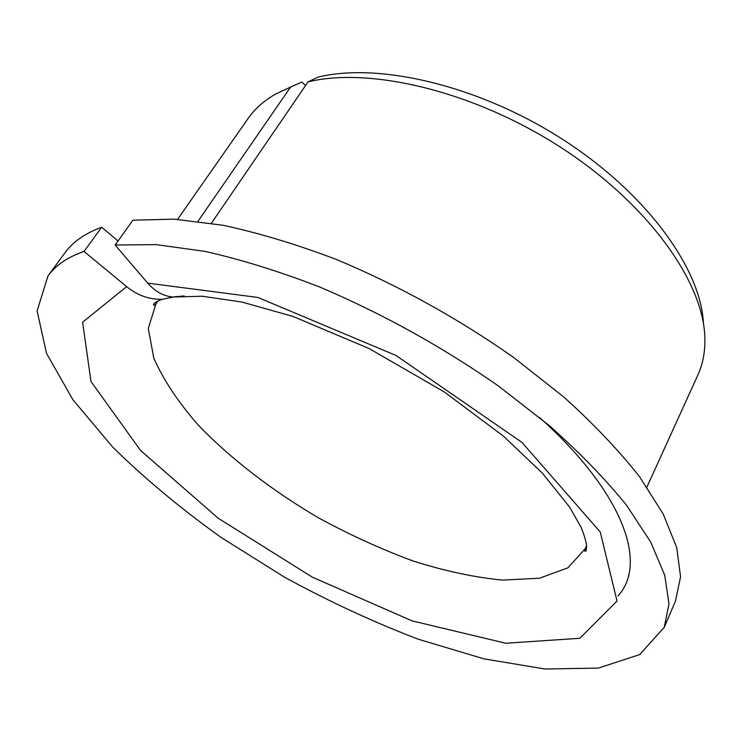 <?xml version="1.0" encoding="UTF-8"?>
<svg xmlns="http://www.w3.org/2000/svg" width="742" height="742" viewBox="0 0 742 742"><rect width="100%" height="100%" fill="white"/><g stroke="black" fill="none" stroke-linecap="round" stroke-linejoin="round"><path stroke-width="1.11" d="M184.229 295.947L172.589 297.013C163.277 296.039 154.985 291.411 147.695 283.119L257.901 297.449L395.931 355.427L521.951 442.371L600.25 531.995L617.038 601.039L579.854 638.278L505.766 643.249L411.903 620.813L312.243 577.109L218.204 518.231L140.535 450.44L90.997 381.518L82.612 322.213L126.613 286.644C137.762 295.576 149.736 299.777 162.544 299.267L175.344 296.642M115.131 245.008L156.284 244.637L205.126 251.417C241.057 259.514 279.205 271.368 319.589 286.968C382.019 313.467 441.573 346.431 498.234 385.849L549.34 425.676C579.901 452.815 605.676 479.378 626.647 505.385L650.734 542.142L664.73 575.217L668.996 603.775L664.266 627.324L675.517 600.899L680.572 576.719L676.713 547.587L663.218 514.048L639.706 476.939C619.162 450.765 593.841 424.118 563.762 396.979L513.381 357.273C457.462 318.068 398.556 285.503 336.655 259.57C296.587 244.35 258.661 232.914 222.878 225.253L174.138 219.15L132.92 220.189L115.131 245.008L147.695 283.119M211.387 223.249L308.088 81.833L317.966 77.149C379.162 62.05 479.666 85.72 563.475 139.913C647.358 194.061 701.181 269.383 703.453 323.697M664.266 627.324L639.697 654.565L598.414 668.088L545.11 669.015L483.895 658.85L418.228 639.187C373.217 621.981 328.65 601.317 284.52 577.193L221.162 537.477C181.011 508.771 144.866 478.664 112.738 447.148L72.827 399.623L46.477 353.266L37.1 310.852L48.035 275.829L65.046 252.688C72.976 241.762 85.182 233.276 101.654 227.238L118.024 240.974M48.035 275.829C55.715 265.228 67.717 257.103 84.041 251.436L101.654 227.238M84.041 251.436L126.613 286.644M197.975 221.32L290.576 87.102L301.855 82.028L289.454 87.537M308.088 81.833C371.371 66.52 476.281 91.952 563.067 148.882C649.955 205.766 704.334 283.806 704.881 338.788C705.104 352.237 702.785 364.285 697.907 374.942L646.922 487.067M177.598 219.354L248.153 118.405C254.84 108.786 264.031 100.652 275.718 94.002L290.576 87.102M305.565 85.525L301.855 82.028M586.57 545.481L585.225 548.709L567.908 567.834L539.536 578.213L502.686 580.105C474.834 577.443 445.117 571.117 413.535 561.147C381.555 549.368 349.844 534.917 318.401 517.786C272.11 490.61 230.354 458.537 197.864 424.674C178.089 401.941 163.407 379.783 153.817 358.2L148.298 328.493L155.941 303.849L158.046 301.029M539.36 417.338C624.115 493.18 647.84 564.106 617.984 595.872M586.597 545.769L585.225 548.709C584.501 551.167 584.789 551.9 586.097 550.907L586.644 546.724C586.245 541.892 584.399 535.436 581.097 527.358L569.773 507.324L542.374 473.108L503.419 436.129L444.235 391.906L369.062 348.527L292.932 316.417L241.79 302.022L202.297 296.243L172.589 297.013M157.786 301.159L155.941 303.849C154.188 305.723 153.409 305.843 153.594 304.22C154.392 302.764 157.378 301.113 162.544 299.267"/></g></svg>
